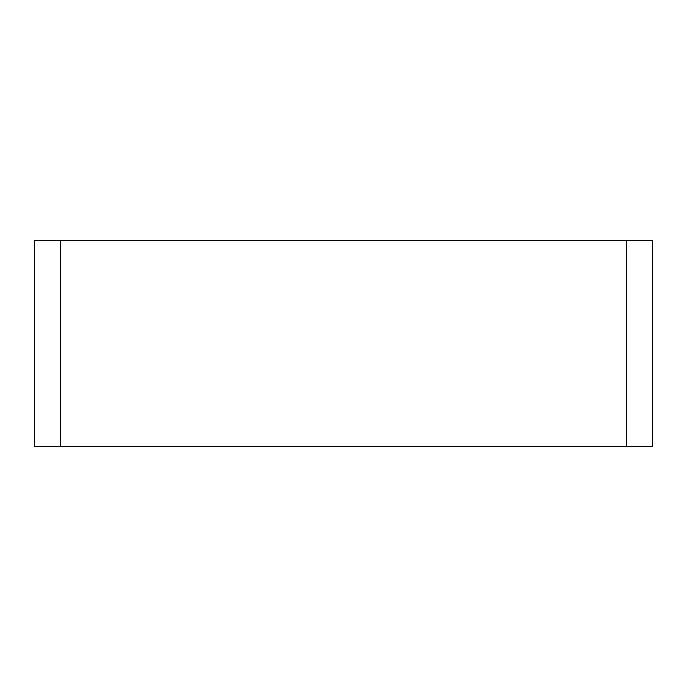 <?xml version="1.0" encoding="UTF-8"?>
<svg xmlns="http://www.w3.org/2000/svg" width="687" height="687" viewBox="0 0 687 687"><rect width="100%" height="100%" fill="white"/><g stroke="black" fill="none" stroke-linecap="round" stroke-linejoin="round"><path stroke-width="1.03" d="M34.35 446.713L652.65 446.713L652.65 240.287L34.35 240.287L34.35 446.713L652.65 446.713M626.681 446.713L626.681 240.287M60.319 240.287L60.319 446.713"/></g></svg>
